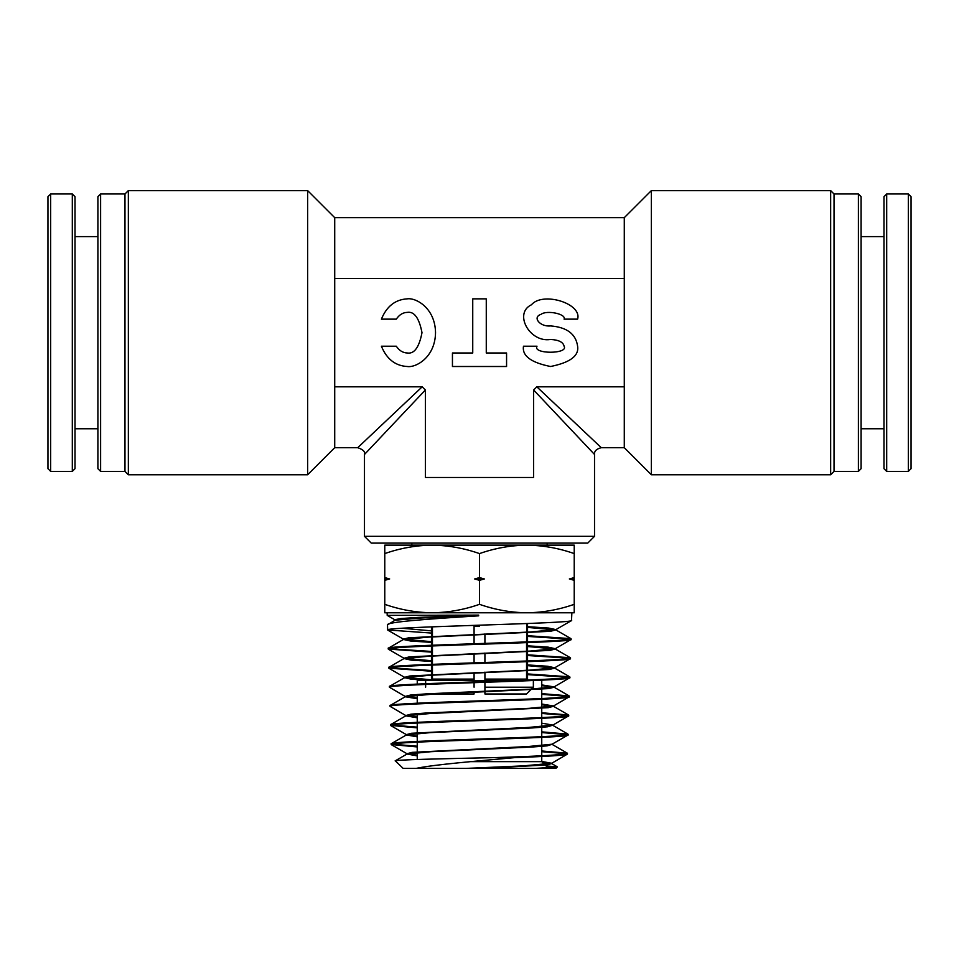 <?xml version="1.0" encoding="UTF-8"?>
<svg xmlns="http://www.w3.org/2000/svg" width="959" height="959" viewBox="0 0 959 959"><rect width="100%" height="100%" fill="white"/><g stroke="black" fill="none" stroke-linecap="round" stroke-linejoin="round"><path stroke-width="1.44" d="M594.52 536.333L587.759 543.094L371.241 543.094L364.48 536.333L594.52 536.333L594.52 454.47L533.624 389.989L533.624 477.474L425.376 477.474L425.376 389.989L364.48 454.47L364.48 536.333M479.5 626.323L474.082 626.323L474.082 643.753M432.449 626.826L432.449 645.215M432.449 645.922L432.449 664.323M432.449 665.031L432.449 679.092L474.082 679.092L474.082 672.583M474.082 653.487L474.082 662.849M97.902 468.675L97.902 196.691L100.611 193.982L100.611 471.384L97.902 468.675M128.35 474.765L124.97 471.384L124.97 193.982L128.35 190.601L128.35 474.765L307.647 474.765L307.647 190.601L334.715 217.657L334.715 447.697L307.647 474.765M124.97 193.982L100.611 193.982M124.97 471.384L100.611 471.384M128.35 190.601L307.647 190.601M861.098 196.691L861.098 468.675L858.389 471.384L858.389 193.982L861.098 196.691M830.65 190.601L834.03 193.982L834.03 471.384L830.65 474.765L830.65 190.601L651.353 190.601L651.353 474.765L624.285 447.697L624.285 217.657L651.353 190.601M834.03 471.384L858.389 471.384M834.03 193.982L858.389 193.982M830.65 474.765L651.353 474.765M537.016 346.211C532.209 354.243 568.891 354.243 564.084 346.211C563.221 342.135 558.701 339.882 550.55 339.45C529.728 342.962 513.365 313.353 531.406 304.794C542.818 291.272 582.305 303.535 577.606 319.143L564.084 319.143C566.421 313.941 546.678 309.853 540.984 314.36C531.957 317.213 540.133 327.091 550.55 325.916C566.865 327.211 575.891 333.972 577.606 346.211C579.152 355.813 570.125 362.574 550.55 366.506C530.962 362.574 521.948 355.813 523.482 346.211L537.016 346.211M407.275 298.848C395.324 299.532 386.693 306.293 381.394 319.143L396.307 319.143C399.268 314.756 402.924 312.502 407.275 312.382C414.24 311.231 419.143 317.992 421.996 332.677C419.143 347.362 414.24 354.135 407.275 352.984C402.924 352.864 399.268 350.61 396.307 346.211L381.394 346.211C386.693 359.062 395.324 365.835 407.275 366.506C415.547 367.872 435.146 357.719 435.53 332.677C435.146 307.647 415.547 297.494 407.275 298.848M334.715 386.813L422.188 386.813L357.719 447.697L422.188 386.813L425.376 389.989M624.285 386.813L536.812 386.813L601.281 447.697L536.812 386.813L533.624 389.989M334.715 278.554L624.285 278.554M506.568 352.984L506.568 366.506L452.444 366.506L452.444 352.984L472.739 352.984L472.739 298.848L486.273 298.848L486.273 352.984L506.568 352.984M484.918 633.959L484.918 643.393M484.918 653.055L484.918 662.489M484.918 672.151L484.918 679.092L526.551 679.092L526.551 661.722M526.551 661.015L526.551 642.638M526.551 641.931L526.863 623.542M433.816 680.446L432.449 679.092L433.816 680.446M417.249 684.079L417.249 680.446L517.404 680.446L474.082 680.446L474.082 679.092M526.551 679.092L525.184 680.446L526.551 679.092M417.249 680.446L425.64 680.446L425.64 683.707L425.64 680.446L474.082 680.446L474.082 681.945M425.64 684.414L425.64 687.207L425.64 684.414M474.082 682.652L474.082 687.207M474.082 691.679L474.082 693.98L432.449 693.98M526.551 693.98L533.36 687.207L526.551 693.98L484.918 693.98L484.918 687.207L533.36 687.207L533.36 680.53M474.082 680.446L484.918 680.446L484.918 679.092M484.918 680.446L484.918 681.585M484.918 682.293L484.918 687.207M911.05 432.401L911.05 468.675L908.341 471.384L908.341 193.982L911.05 196.691L911.05 432.401M886.691 471.384L883.982 468.675L883.982 196.691L886.691 193.982L886.691 471.384L908.341 471.384M47.95 232.953L47.95 196.691L50.659 193.982L50.659 471.384L47.95 468.675L47.95 232.953M72.309 193.982L75.018 196.691L75.018 468.675L72.309 471.384L72.309 193.982L50.659 193.982M547.157 543.094L547.157 545.132L550.538 545.132L526.863 545.132C543.01 545.359 558.797 548.176 574.225 553.595L574.225 545.132L526.863 545.132C510.751 545.347 494.964 548.164 479.5 553.595L479.5 577.606L484.379 578.96L479.5 580.315L479.5 604.326C464.036 609.744 448.249 612.561 432.137 612.789C415.99 612.561 400.203 609.744 384.775 604.326L384.775 612.789L571.876 612.789L571.492 620.581L555.896 629.607L548.596 628.049L527.534 626.695M541.751 756.459L541.751 761.638L547.985 767.871M557.371 766.96L555.836 768.399L466.23 768.399L535.35 768.399L557.371 766.96L545.983 765.869M541.751 680.446L535.35 680.446L541.751 680.446L541.751 698.524M541.751 699.243L541.751 717.608M541.751 718.315L541.751 736.68M541.751 737.387L541.751 755.752M417.249 694.46L417.249 703.199M417.249 713.604L417.249 722.307M417.249 723.026L417.249 741.427M417.249 742.134L417.249 759.492M431.466 680.446L431.466 665.078M431.466 664.371L431.466 645.97M431.466 645.263L431.466 626.862M527.534 680.063L527.534 661.686M527.534 660.979L527.534 642.602M527.534 641.895L527.534 623.518M535.35 768.399L403.164 768.399L395.264 760.823L407.012 754.026L430.951 751.7L531.981 747.037L547.133 745.862L551.952 744.34M571.636 620.413C577.258 623.59 381.898 626.778 387.664 629.967L387.496 624.908C386.153 621.935 429.716 618.891 478.649 615.834L478.649 615.115L387.208 615.378L387.124 612.789L432.137 612.789M478.649 615.834L420.234 618.04L395 620.233L387.496 624.908M395.228 760.943C392.387 759.804 444.736 758.677 495.671 757.586L515.223 757.586C548.452 756.411 565.87 755.248 567.464 754.086L551.713 763.28L541.751 761.434M567.464 754.086L567.332 753.187L541.751 750.981M495.671 757.586C540.265 756.183 564.204 754.769 567.488 753.366M417.249 736.836L406.412 734.93L391.368 743.645L391.236 744.532C385.698 741.343 573.518 738.154 568.064 734.99L552.492 743.968L552.468 744.699M568.064 734.99L567.932 734.091L541.751 731.861M391.212 743.824C385.674 740.636 573.542 737.447 568.076 734.27M417.249 717.788L405.813 715.846L390.769 724.548L390.637 725.436C385.074 722.247 574.081 719.07 568.651 715.894L552.899 725.088L541.751 723.17M568.651 715.894L568.531 714.994L541.751 712.753M390.625 724.728C385.05 721.54 574.105 718.363 568.675 715.174M417.249 698.727L405.225 696.749L390.181 705.452L390.049 706.339C384.463 703.151 574.765 699.974 569.25 696.797L553.499 705.992L541.751 704.026M569.25 696.797L569.119 695.91L541.751 693.633M390.025 705.632C384.451 702.444 574.789 699.267 569.274 696.09M429.908 680.446L411.123 679.164L404.626 677.653L389.582 686.356L389.45 687.255C383.78 684.067 575.388 680.878 569.85 677.701L554.098 686.896L541.751 684.906M569.85 677.701L569.718 676.814L527.534 673.925M389.426 686.536C383.756 683.359 575.424 680.171 569.874 676.994M431.466 661.458L411.123 660.116L404.027 658.557L388.982 667.26L388.851 668.159C383.216 664.959 575.987 661.782 570.449 658.605L554.698 667.8L547.733 666.253L527.534 664.923M570.449 658.605L570.317 657.718L527.534 654.817M388.827 667.44C383.18 664.251 575.999 661.075 570.473 657.898M431.466 642.374L410.68 641.032L403.427 639.473L388.383 648.176L388.251 649.063C382.533 645.875 576.683 642.686 571.049 639.509L555.297 648.704L548.164 647.145L527.534 645.803M571.049 639.509L570.917 638.622L527.534 635.709M388.239 648.344C382.557 645.155 576.659 641.979 571.061 638.802M391.236 744.532L417.249 746.929M541.751 751.7L566.877 753.726M417.249 746.21L391.823 744.172M390.637 725.436L417.249 727.857M541.751 732.58L567.464 734.63M417.249 727.138L391.236 725.088M390.049 706.339L405.801 715.546L410.955 714.167L426.299 712.993L529.116 708.329L553.499 705.992M541.751 713.46L568.064 715.534M389.45 687.255L405.201 696.45L410.404 695.071L425.88 693.896L529.536 689.233L554.098 686.896M541.751 694.352L568.651 696.438M388.851 668.159L431.466 671.228M527.534 674.633L569.25 677.342M431.466 670.521L389.462 667.8M388.251 649.063L431.466 652.144M527.534 655.524L569.838 658.246M431.466 651.437L388.863 648.704M387.664 629.967L431.466 633.06M527.534 636.416L570.425 639.162M402.025 628.241L431.466 630.866M384.775 580.315L384.775 577.606L389.654 578.96L384.775 580.315L384.775 604.326M384.775 553.595C400.239 548.164 416.026 545.347 432.137 545.132L384.775 545.132L384.775 577.606M574.225 553.595L574.225 604.326C558.761 609.744 542.974 612.561 526.863 612.789C510.715 612.561 494.928 609.744 479.5 604.326M526.863 612.789L574.225 612.789L574.225 604.326M574.225 580.315L569.346 578.96L574.225 577.606M479.5 580.315L474.621 578.96L479.5 577.606M526.863 545.132L432.137 545.132C448.285 545.359 464.072 548.176 479.5 553.595M515.223 757.586C478.805 760.943 433.828 764.539 416.122 768.399M466.23 768.399L523.698 765.845L551.713 763.28M417.249 755.165L406.988 753.738L412.058 752.359L528.277 746.522L552.312 744.184M417.249 736.116L406.388 734.642L411.507 733.263L528.697 727.425L552.899 725.088M417.249 717.056L405.801 715.546M417.249 697.996L405.201 696.45M431.466 679.799L404.602 677.354L409.853 675.975L529.967 670.137L554.698 667.8M431.466 660.727L404.003 658.258L409.301 656.879L530.387 651.041L555.297 648.704M431.466 641.655L403.403 639.162L408.75 637.783L530.807 631.945L555.896 629.607M483.456 768.399L546.702 764.946L551.689 763.568L542.326 762.213M417.249 755.896L407.012 754.026M406.412 734.93L430.531 732.604L532.401 727.941L547.685 726.778L552.552 725.244M405.813 715.846L430.112 713.508L548.236 707.682L553.475 706.292L541.751 704.757M405.225 696.749L429.68 694.412L548.788 688.586L554.074 687.195L541.751 685.625M404.626 677.653L429.26 675.316L549.339 669.49L554.674 668.111L527.534 665.642M404.027 658.557L428.841 656.232L549.891 650.394L555.273 649.015L527.534 646.534M403.427 639.473L428.421 637.136L550.442 631.298L555.872 629.919L527.534 627.414M394.844 620.413L394.82 619.694L400.85 618.543L418.328 617.404L478.649 615.115M474.621 578.96L484.379 578.96M569.346 578.96L574.225 578.96M384.775 578.96L389.654 578.96M541.751 761.638L470.701 761.638M411.843 545.132L411.843 543.094M364.48 454.47C365.427 451.809 363.173 449.555 357.719 447.697L334.715 447.697M594.52 454.47C594.16 451.174 596.414 448.92 601.281 447.697L624.285 447.697M334.715 217.657L624.285 217.657M861.098 428.757L883.982 428.757M886.691 193.982L908.341 193.982M861.098 236.609L883.982 236.609M97.902 236.609L75.018 236.609M72.309 471.384L50.659 471.384M97.902 428.757L75.018 428.757M551.893 763.064L551.881 763.796M406.808 753.522L406.832 754.254M406.208 734.426L406.232 735.157M553.091 724.884L553.067 725.603M405.609 715.33L405.633 716.061M553.691 705.788L553.667 706.507M405.01 696.234L405.034 696.965M554.29 686.692L554.266 687.411M404.422 677.138L404.434 677.869M554.877 667.596L554.853 668.327M403.823 658.042L403.847 658.773M555.477 648.5L555.453 649.231M403.224 638.946L403.248 639.677M556.076 629.404L556.052 630.135M551.689 763.568L557.323 766.84M552.288 744.484L567.332 753.187M552.887 725.388L567.932 734.091M553.475 706.292L568.531 714.994M554.074 687.195L569.119 695.91M554.674 668.111L569.718 676.814M555.273 649.015L570.317 657.718M555.872 629.919L570.917 638.622M391.392 744.711L406.988 753.738M390.793 725.615L406.388 734.642M389.006 668.327L404.602 677.354M388.407 649.231L404.003 658.258M387.808 630.135L403.403 639.162M394.976 619.862L387.208 615.378"/></g></svg>
